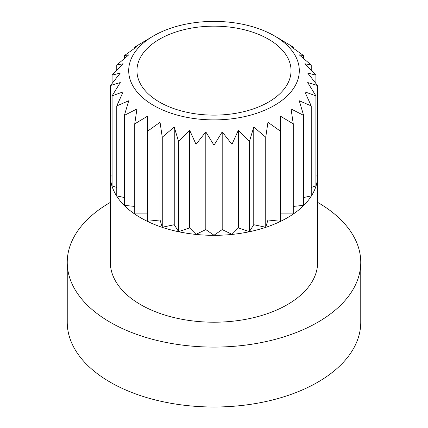 <?xml version="1.0" encoding="UTF-8"?>
<svg xmlns="http://www.w3.org/2000/svg" width="428" height="428" viewBox="0 0 428 428"><rect width="100%" height="100%" fill="white"/><g stroke="black" fill="none" stroke-linecap="round" stroke-linejoin="round"><path stroke-width="0.64" d="M268.479 39.194A77.045 44.48 0 0 0 184.516 29.553A77.045 44.48 0 0 0 136.955 70.647A77.045 44.48 0 0 0 159.521 102.099A77.045 44.48 0 0 0 243.484 111.745A77.045 44.48 0 0 0 291.045 70.647A77.045 44.48 0 0 0 268.479 39.194M153.684 105.47A85.3 49.247 0 0 0 274.316 105.47A85.3 49.247 0 0 0 274.316 35.824L293.271 47.091L291.056 46.657L303.618 55.619L299.252 54.854L311.236 65.056L304.859 63.751L315.907 75.114L307.711 73.07L317.48 85.493L307.711 82.54L315.907 95.867L304.859 91.859L311.236 105.925L299.252 100.757L303.618 115.362L291.056 108.953L293.271 123.89L280.517 116.207L280.517 131.257L267.955 122.29L265.74 137.228L253.756 127.025L249.39 141.631L238.348 130.262L231.971 144.327L222.196 131.91L214 145.231L205.804 131.91L196.029 144.327L189.652 130.262L178.61 141.631L174.244 127.025L162.26 137.228L160.045 122.29L147.483 131.257L147.483 116.207L134.729 123.89L136.944 108.953L124.382 115.362L128.748 100.757L116.764 105.925L123.141 91.859L112.093 95.867L120.289 82.54L110.52 85.493L120.289 73.07L112.093 75.114L123.141 63.751L116.764 65.056L128.748 54.854L124.382 55.619L136.944 46.657L134.729 47.091L153.684 35.824A85.3 49.247 0 0 0 153.684 105.47M110.354 202.385A146.756 84.728 0 0 0 67.244 262.369L67.244 322.279A146.756 84.728 0 0 0 110.231 382.193A146.756 84.728 0 0 0 270.159 400.56A146.756 84.728 0 0 0 360.756 322.279L360.756 262.369A146.756 84.728 0 0 0 317.769 202.455A146.756 84.728 0 0 0 317.646 202.385M67.244 262.369A146.756 84.728 0 0 0 110.231 322.279A146.756 84.728 0 0 0 270.159 340.645A146.756 84.728 0 0 0 360.756 262.369M110.52 172.109A103.646 59.84 0 0 0 110.354 175.496A103.646 59.84 0 0 0 140.71 217.809A103.646 59.84 0 0 0 253.665 230.778A103.646 59.84 0 0 0 317.646 175.496A103.646 59.84 0 0 0 317.48 172.109M110.354 175.496L110.354 262.369A103.646 59.84 0 0 0 140.71 304.683A103.646 59.84 0 0 0 253.665 317.651A103.646 59.84 0 0 0 317.646 262.369L317.646 175.496M280.517 39.403L274.316 35.824A85.3 49.247 0 0 0 153.684 35.824M293.271 123.89L293.271 213.898L280.517 213.898M147.483 116.207L147.483 221.26L160.045 219.981L162.26 227.236L174.244 224.716L178.61 231.634L189.652 227.953L196.029 234.33L205.804 229.595L214 235.24L222.196 229.595L231.971 234.33L238.348 227.953L249.39 231.634L253.756 224.716L265.74 227.236L267.955 219.981L280.517 221.26L280.517 116.207M147.483 213.898L134.729 213.898L134.729 123.89M134.729 206.419L124.382 205.365L124.382 115.362M124.382 197.527L116.764 195.928L116.764 105.925M116.764 187.427L112.093 185.87L112.093 95.867M112.093 176.256L110.52 175.496L110.52 85.493M317.48 85.493L317.48 175.496L315.907 176.256M315.907 95.867L315.907 185.87L311.236 187.427M311.236 105.925L311.236 195.928L303.618 197.527M303.618 115.362L303.618 205.365L293.271 206.419M315.907 83.455L315.907 75.114M311.236 70.235L311.236 65.056M303.618 58.497L303.618 55.619M293.271 48.187L293.271 47.091M134.729 48.187L134.729 47.091M124.382 58.497L124.382 55.619M116.764 70.235L116.764 65.056M112.093 83.455L112.093 75.114M160.045 219.981L160.045 122.29M162.26 227.236L162.26 137.228M174.244 224.716L174.244 127.025M178.61 231.634L178.61 141.631M189.652 227.953L189.652 130.262M196.029 234.33L196.029 144.327M205.804 229.595L205.804 131.91M214 235.24L214 145.231M222.196 229.595L222.196 131.91M231.971 234.33L231.971 144.327M238.348 227.953L238.348 130.262M249.39 231.634L249.39 141.631M253.756 224.716L253.756 127.025M265.74 227.236L265.74 137.228M267.955 219.981L267.955 122.29"/></g></svg>

